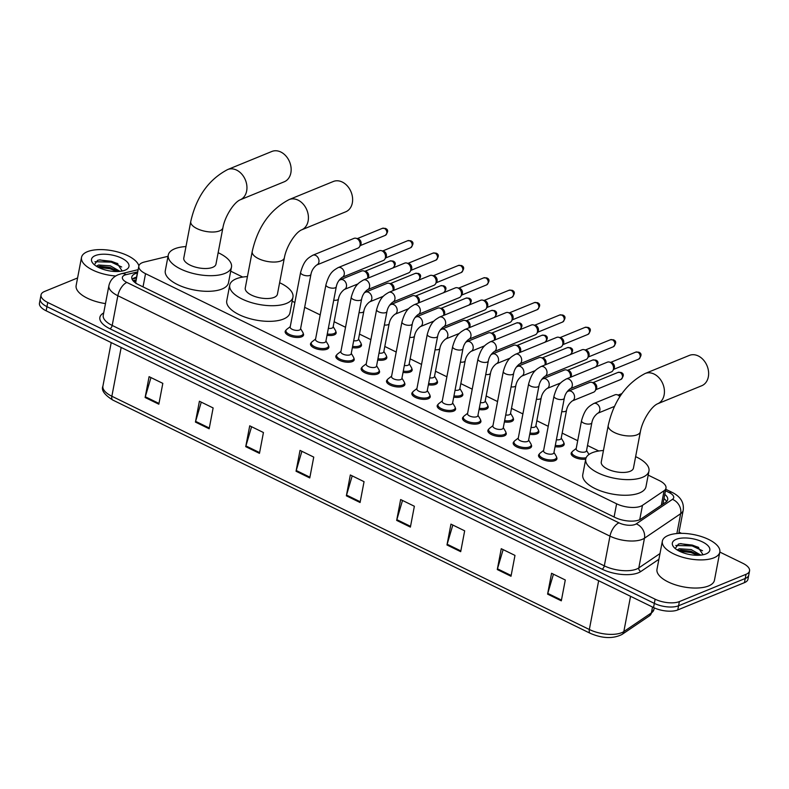 <?xml version="1.0" encoding="UTF-8"?>
<svg xmlns="http://www.w3.org/2000/svg" width="789" height="789" viewBox="0 0 789 789"><rect width="100%" height="100%" fill="white"/><g stroke="black" fill="none" stroke-linecap="round" stroke-linejoin="round"><path stroke-width="1.18" d="M335.798 331.518A9.36 3.945 -169.2 0 1 336.144 333.027A9.36 3.945 -169.2 0 1 334.27 334.852A9.36 3.945 -169.2 0 1 327.021 335.286M361.135 343.896A9.36 3.945 -169.2 0 1 361.48 345.404A9.36 3.945 -169.2 0 1 359.606 347.229A9.36 3.945 -169.2 0 1 352.358 347.663M386.472 356.273A9.36 3.945 -169.2 0 1 386.817 357.782A9.36 3.945 -169.2 0 1 384.943 359.606A9.36 3.945 -169.2 0 1 377.694 360.04M411.809 368.65A9.36 3.945 -169.2 0 1 412.154 370.159A9.36 3.945 -169.2 0 1 410.28 371.984A9.36 3.945 -169.2 0 1 403.041 372.418M437.145 381.028A9.36 3.945 -169.2 0 1 437.5 382.537A9.36 3.945 -169.2 0 1 435.617 384.361A9.36 3.945 -169.2 0 1 428.378 384.795M462.482 393.405A9.36 3.945 -169.2 0 1 462.837 394.914A9.36 3.945 -169.2 0 1 460.954 396.739A9.36 3.945 -169.2 0 1 453.714 397.173M487.819 405.783A9.36 3.945 -169.2 0 1 488.174 407.292A9.36 3.945 -169.2 0 1 486.3 409.116A9.36 3.945 -169.2 0 1 479.051 409.55M513.156 418.17A9.36 3.945 -169.2 0 1 513.511 419.679A9.36 3.945 -169.2 0 1 511.637 421.494A9.36 3.945 -169.2 0 1 504.388 421.928M538.502 430.547A9.36 3.945 -169.2 0 1 538.848 432.056A9.36 3.945 -169.2 0 1 536.974 433.871A9.36 3.945 -169.2 0 1 529.725 434.305M563.839 442.925A9.36 3.945 -169.2 0 1 564.184 444.434A9.36 3.945 -169.2 0 1 562.31 446.249A9.36 3.945 -169.2 0 1 555.061 446.682M328.54 345.868A9.36 3.945 -169.2 0 1 328.885 347.377A9.36 3.945 -169.2 0 1 327.011 349.192A9.36 3.945 -169.2 0 1 316.379 348.837A9.36 3.945 -169.2 0 1 310.501 343.866A9.36 3.945 -169.2 0 1 311.379 342.594M353.876 358.245A9.36 3.945 -169.2 0 1 354.222 359.754A9.36 3.945 -169.2 0 1 352.348 361.569A9.36 3.945 -169.2 0 1 341.716 361.214A9.36 3.945 -169.2 0 1 335.838 356.243A9.36 3.945 -169.2 0 1 336.716 354.971M379.213 370.623A9.36 3.945 -169.2 0 1 379.558 372.132A9.36 3.945 -169.2 0 1 377.684 373.947A9.36 3.945 -169.2 0 1 367.053 373.591A9.36 3.945 -169.2 0 1 361.175 368.621A9.36 3.945 -169.2 0 1 362.052 367.349M404.55 383A9.36 3.945 -169.2 0 1 404.895 384.509A9.36 3.945 -169.2 0 1 403.021 386.324A9.36 3.945 -169.2 0 1 392.399 385.969A9.36 3.945 -169.2 0 1 386.511 380.998A9.36 3.945 -169.2 0 1 387.389 379.726M303.203 333.481A9.36 3.945 -169.2 0 1 303.548 334.99A9.36 3.945 -169.2 0 1 301.674 336.814A9.36 3.945 -169.2 0 1 291.042 336.459A9.36 3.945 -169.2 0 1 285.164 331.488A9.36 3.945 -169.2 0 1 286.042 330.216M429.887 395.378A9.36 3.945 -169.2 0 1 430.242 396.887A9.36 3.945 -169.2 0 1 428.358 398.701A9.36 3.945 -169.2 0 1 417.736 398.346A9.36 3.945 -169.2 0 1 411.848 393.376A9.36 3.945 -169.2 0 1 412.726 392.103M455.223 407.755A9.36 3.945 -169.2 0 1 455.578 409.264A9.36 3.945 -169.2 0 1 453.695 411.089A9.36 3.945 -169.2 0 1 443.073 410.724A9.36 3.945 -169.2 0 1 437.185 405.753A9.36 3.945 -169.2 0 1 438.073 404.481M480.56 420.133A9.36 3.945 -169.2 0 1 480.915 421.642A9.36 3.945 -169.2 0 1 479.041 423.466A9.36 3.945 -169.2 0 1 468.41 423.101A9.36 3.945 -169.2 0 1 462.522 418.131A9.36 3.945 -169.2 0 1 463.409 416.858M505.897 432.51A9.36 3.945 -169.2 0 1 506.252 434.019A9.36 3.945 -169.2 0 1 504.378 435.844A9.36 3.945 -169.2 0 1 493.746 435.479A9.36 3.945 -169.2 0 1 487.868 430.508A9.36 3.945 -169.2 0 1 488.746 429.236M531.244 444.888A9.36 3.945 -169.2 0 1 531.589 446.396A9.36 3.945 -169.2 0 1 529.715 448.221A9.36 3.945 -169.2 0 1 519.083 447.856A9.36 3.945 -169.2 0 1 513.205 442.885A9.36 3.945 -169.2 0 1 514.083 441.613M556.58 457.265A9.36 3.945 -169.2 0 1 556.926 458.774A9.36 3.945 -169.2 0 1 555.052 460.598A9.36 3.945 -169.2 0 1 544.42 460.234A9.36 3.945 -169.2 0 1 538.542 455.263A9.36 3.945 -169.2 0 1 539.42 453.991M168.037 256.307L144.387 262.017A17.545 7.387 10.8 0 0 142.345 262.668A17.545 7.387 10.8 0 0 138.834 266.08A17.545 7.387 10.8 0 0 145.541 273.675L616.613 503.806A17.545 7.387 10.8 0 0 642.473 505.345L664.091 490.709A17.545 7.387 10.8 0 0 665.985 488.144A17.545 7.387 10.8 0 0 659.279 480.55L648.183 475.126M135.777 282.294L136.024 283.567M598.772 450.992L587.509 445.489M577.706 440.706L562.172 433.112M548.237 426.307L536.836 420.734M522.9 413.929L511.499 408.357M497.553 401.552L486.162 395.979M472.216 389.164L460.825 383.602M446.88 376.787L435.489 371.224M421.543 364.41L410.152 358.847M396.206 352.032L384.815 346.47M370.869 339.655L359.468 334.092M345.533 327.277L334.132 321.715M320.196 314.9L304.662 307.315M294.859 302.522L292.177 301.211M242.765 277.077L230.704 271.179M585.724 459.139A9.36 3.945 -169.2 0 1 575.802 457.837A9.36 3.945 -169.2 0 1 571.137 453.3A9.36 3.945 -169.2 0 1 572.015 452.028M137.523 272.964L137.345 273.004A17.545 7.387 10.8 0 0 135.304 273.655A17.545 7.387 10.8 0 0 131.793 277.067A17.545 7.387 10.8 0 0 138.499 284.661L615.065 517.476A17.545 7.387 10.8 0 0 640.934 519.024L665.788 502.189A17.545 7.387 10.8 0 0 667.691 499.624A17.545 7.387 10.8 0 0 664.802 494.387M132.118 279.286A17.545 7.387 -169.2 0 1 134.515 277.817A17.545 7.387 -169.2 0 1 136.546 277.176L136.724 277.126M719.824 552.063L742.834 563.297A17.545 7.387 -169.2 0 1 749.55 570.901A17.545 7.387 -169.2 0 1 746.029 574.313L679.368 601.593A17.545 7.387 -169.2 0 1 655.126 599.196L47.754 302.483A17.545 7.387 -169.2 0 1 41.038 294.889A17.545 7.387 -169.2 0 1 44.559 291.466L77.588 277.955M679.033 532.131L681.518 533.344M749.55 570.901L747.962 579.234A17.545 7.387 -169.2 0 1 744.441 582.647L677.781 609.927A17.545 7.387 -169.2 0 1 653.539 607.54L46.166 310.817L46.955 306.645A17.545 7.387 -169.2 0 1 40.249 299.051A17.545 7.387 -169.2 0 0 46.955 306.645L654.328 603.368L46.955 306.645L47.754 302.483M677.781 609.927L678.579 605.765A17.545 7.387 -169.2 0 1 654.328 603.368A17.545 7.387 -169.2 0 0 678.579 605.765L745.24 578.485L678.579 605.765L679.368 601.593M748.751 575.063A17.545 7.387 -169.2 0 1 745.24 578.485A17.545 7.387 -169.2 0 0 748.751 575.063M664.003 498.549A17.545 7.387 -169.2 0 1 666.567 501.567M561.314 600.833L565.289 579.984L551.57 573.278L547.596 594.127L561.314 600.833M553.444 574.195L547.773 593.387A4.675 2.308 116 0 0 547.596 594.127M511.006 576.256L514.98 555.407L501.262 548.7L497.287 569.55L511.006 576.256M503.135 549.617L497.464 568.81A4.675 2.308 116 0 0 497.287 569.55M460.697 551.679L464.672 530.829L450.953 524.123L446.978 544.972L460.697 551.679M452.827 525.04L447.156 544.232A4.675 2.308 116 0 0 446.978 544.972M410.388 527.101L414.363 506.252L400.644 499.545L396.67 520.395L410.388 527.101M402.508 500.463L396.847 519.655A4.675 2.308 116 0 0 396.67 520.395M158.836 404.205L162.82 383.365L149.091 376.659L145.117 397.508L158.836 404.205M150.965 377.576L145.304 396.768A4.675 2.308 116 0 0 145.117 397.508M209.154 428.782L213.129 407.943L199.41 401.236L195.425 422.085L209.154 428.782M201.274 402.153L195.613 421.346A4.675 2.308 116 0 0 195.425 422.085M259.463 453.359L263.437 432.52L249.718 425.813L245.734 446.663L259.463 453.359M251.583 426.731L245.921 445.923A4.675 2.308 116 0 0 245.734 446.663M309.771 477.937L313.746 457.097L300.027 450.391L296.053 471.24L309.771 477.937M301.891 451.308L296.23 470.5A4.675 2.308 116 0 0 296.053 471.24M360.08 502.514L364.054 481.675L350.336 474.968L346.361 495.817L360.08 502.514M352.2 475.885L346.539 495.078A4.675 2.308 116 0 0 346.361 495.817M46.166 310.817A17.545 7.387 -169.2 0 1 39.45 303.223L41.038 294.889M115.746 275.992A29.242 12.318 -169.2 0 1 81.514 257.392A29.242 12.318 -169.2 0 1 87.372 251.701A29.242 12.318 -169.2 0 1 117.916 252.026A29.242 12.318 -169.2 0 1 138.874 265.903M105.479 303.597A29.242 12.318 -169.2 0 1 76.138 285.529L81.514 257.392M118.123 271.495L110.036 267.481L99.887 266.337L97.55 266.899M119.997 271.357L110.352 265.834L98.536 265.015L96.376 266.209M122.196 271.022L117.127 263.319L99.917 259.867L97.609 260.331L94.355 264.739M95.331 255.587A19.064 8.028 -169.2 0 1 120.983 257.855A19.064 8.028 -169.2 0 1 126.132 269.69A19.064 8.028 -169.2 0 1 125.145 270.154A19.064 8.028 -169.2 0 1 92.954 263.368A19.064 8.028 -169.2 0 1 95.331 255.587M116.308 270.213L110.164 267.925L98.803 266.514M117.867 263.733L111.427 261.307L99.306 259.946M117.107 271.524L110.006 268.753L98.418 267.353M121.674 266.998L111.269 262.135L94.936 261.721M284.267 181.776A16.382 12.476 -112.3 0 0 291.033 167.436A16.382 12.476 -112.3 0 0 280.845 152.03A16.382 12.476 -112.3 0 0 271.86 151.468L227.646 169.556A16.382 12.476 67.7 0 1 236.641 170.118A16.382 12.476 67.7 0 1 246.829 185.533A16.382 12.476 67.7 0 1 240.053 199.873L284.267 181.776M222.922 227.666A16.382 6.894 10.8 0 1 219.648 230.852A16.382 6.894 10.8 0 1 197.013 228.623A16.382 6.894 10.8 0 1 190.751 221.531L183.788 258.013A16.382 6.894 10.8 0 0 194.084 266.712A16.382 6.894 10.8 0 0 212.685 267.333A16.382 6.894 10.8 0 0 215.969 264.147L222.922 227.666C224.766 216.837 233.643 202.655 240.053 199.873M218.149 252.697A32.171 13.541 -169.2 0 1 231.483 267.106A32.171 13.541 -169.2 0 1 225.033 273.369A32.171 13.541 -169.2 0 1 188.492 272.136A32.171 13.541 -169.2 0 1 168.274 255.054A32.171 13.541 -169.2 0 1 174.724 248.791A32.171 13.541 -169.2 0 1 185.977 246.562M231.483 267.106L228.494 282.748A32.171 13.541 -169.2 0 1 222.054 289.001A32.171 13.541 -169.2 0 1 185.514 287.768A32.171 13.541 -169.2 0 1 165.295 270.686L168.274 255.054M345.73 211.807A16.382 12.476 -112.3 0 0 352.505 197.467A16.382 12.476 -112.3 0 0 342.308 182.062A16.382 12.476 -112.3 0 0 333.323 181.49L289.119 199.587A16.382 12.476 67.7 0 1 298.104 200.15A16.382 12.476 67.7 0 1 308.302 215.555A16.382 12.476 67.7 0 1 301.526 229.905L345.73 211.807M284.395 257.697A16.382 6.894 10.8 0 1 281.111 260.883A16.382 6.894 10.8 0 1 258.486 258.644A16.382 6.894 10.8 0 1 252.214 251.563L245.261 288.044A16.382 6.894 10.8 0 0 255.557 296.733A16.382 6.894 10.8 0 0 274.158 297.364A16.382 6.894 10.8 0 0 277.432 294.179L284.395 257.697C286.239 246.858 295.116 232.686 301.526 229.905M279.622 282.728A32.171 13.541 -169.2 0 1 292.946 297.137A32.171 13.541 -169.2 0 1 286.506 303.4A32.171 13.541 -169.2 0 1 249.965 302.167A32.171 13.541 -169.2 0 1 229.747 285.085A32.171 13.541 -169.2 0 1 236.197 278.823A32.171 13.541 -169.2 0 1 247.44 276.584M292.946 297.137L289.967 312.769A32.171 13.541 -169.2 0 1 283.517 319.032A32.171 13.541 -169.2 0 1 246.977 317.799A32.171 13.541 -169.2 0 1 226.759 300.717L229.747 285.085M701.737 385.732A16.382 12.476 -112.3 0 0 708.512 371.382A16.382 12.476 -112.3 0 0 698.324 355.977A16.382 12.476 -112.3 0 0 689.33 355.415L645.126 373.503A16.382 12.476 67.7 0 1 654.111 374.065A16.382 12.476 67.7 0 1 664.308 389.48A16.382 12.476 67.7 0 1 657.533 403.82L701.737 385.732M640.402 431.613A16.382 6.894 10.8 0 1 637.117 434.798A16.382 6.894 10.8 0 1 614.493 432.569A16.382 6.894 10.8 0 1 608.23 425.478L601.267 461.959A16.382 6.894 10.8 0 0 611.564 470.658A16.382 6.894 10.8 0 0 630.164 471.28A16.382 6.894 10.8 0 0 633.449 468.094L640.402 431.613C642.246 420.784 651.122 406.601 657.533 403.82M635.628 456.644A32.171 13.541 -169.2 0 1 648.962 471.053A32.171 13.541 -169.2 0 1 642.512 477.315A32.171 13.541 -169.2 0 1 605.972 476.083A32.171 13.541 -169.2 0 1 585.754 459.001A32.171 13.541 -169.2 0 1 592.204 452.738A32.171 13.541 -169.2 0 1 603.457 450.509M648.962 471.053L645.974 486.695A32.171 13.541 -169.2 0 1 639.524 492.947A32.171 13.541 -169.2 0 1 602.993 491.715A32.171 13.541 -169.2 0 1 582.775 474.633L585.754 459.001M310.935 274.394L300.52 329.013A5.267 2.219 -169.2 0 1 299.465 330.039A5.267 2.219 -169.2 0 1 293.488 329.841A5.267 2.219 -169.2 0 1 290.174 327.041L300.599 272.422A5.267 2.219 -169.2 0 0 302.877 274.828A5.267 2.219 -169.2 0 0 309.88 275.42A5.267 2.219 -169.2 0 0 310.935 274.394C311.635 270.597 313.578 267.461 316.764 264.986L357.959 248.131A5.267 4.014 67.7 0 0 359.518 246.76A5.267 4.014 67.7 0 0 360.08 245.271A5.267 4.014 67.7 0 0 356.855 238.564A5.267 4.014 67.7 0 0 356.036 238.268A5.267 4.014 67.7 0 0 353.965 238.386L312.779 255.242A5.267 4.014 67.7 0 1 315.669 255.429A5.267 4.014 67.7 0 1 315.925 255.557A5.267 4.014 67.7 0 1 318.963 260.538A5.267 4.014 67.7 0 1 316.764 264.986M300.599 328.628L302.877 332.475A8.778 3.698 -169.2 0 1 303.173 333.846A8.778 3.698 -169.2 0 1 301.418 335.552A8.778 3.698 -169.2 0 1 291.447 335.217A8.778 3.698 -169.2 0 1 285.934 330.552A8.778 3.698 -169.2 0 1 286.713 329.398L290.253 326.656M356.036 238.268L358.127 238.791A3.807 2.9 67.7 0 1 358.709 239.008A3.807 2.9 67.7 0 1 361.037 243.85A3.807 2.9 67.7 0 1 360.632 244.925L359.518 246.76M336.282 286.772L325.857 341.39A5.267 2.219 -169.2 0 1 324.802 342.416A5.267 2.219 -169.2 0 1 318.825 342.219A5.267 2.219 -169.2 0 1 315.511 339.418L325.936 284.799A5.267 2.219 -169.2 0 0 328.214 287.206A5.267 2.219 -169.2 0 0 335.226 287.798A5.267 2.219 -169.2 0 0 336.282 286.772C336.972 282.975 338.915 279.839 342.101 277.363L383.296 260.508A5.267 4.014 67.7 0 0 384.854 259.137A5.267 4.014 67.7 0 0 385.417 257.648A5.267 4.014 67.7 0 0 382.192 250.941A5.267 4.014 67.7 0 0 381.383 250.646A5.267 4.014 67.7 0 0 379.302 250.764L338.116 267.619A5.267 4.014 67.7 0 1 341.006 267.806A5.267 4.014 67.7 0 1 341.262 267.935A5.267 4.014 67.7 0 1 344.3 272.915A5.267 4.014 67.7 0 1 342.101 277.363M325.936 341.006L328.214 344.852A8.778 3.698 -169.2 0 1 328.51 346.223A8.778 3.698 -169.2 0 1 326.754 347.929A8.778 3.698 -169.2 0 1 316.784 347.594A8.778 3.698 -169.2 0 1 311.27 342.929A8.778 3.698 -169.2 0 1 312.049 341.775L315.59 339.033M381.383 250.646L383.464 251.168A3.807 2.9 67.7 0 1 384.056 251.385A3.807 2.9 67.7 0 1 386.373 256.228A3.807 2.9 67.7 0 1 385.969 257.303L384.854 259.137M361.618 299.149L351.194 353.768A5.267 2.219 -169.2 0 1 350.138 354.794A5.267 2.219 -169.2 0 1 344.162 354.596A5.267 2.219 -169.2 0 1 340.858 351.795L351.273 297.177A5.267 2.219 -169.2 0 0 353.551 299.583A5.267 2.219 -169.2 0 0 360.563 300.175A5.267 2.219 -169.2 0 0 361.618 299.149C362.319 295.352 364.262 292.216 367.447 289.741L408.633 272.886A5.267 4.014 67.7 0 0 410.191 271.515A5.267 4.014 67.7 0 0 410.753 270.025A5.267 4.014 67.7 0 0 407.528 263.329A5.267 4.014 67.7 0 0 406.72 263.023A5.267 4.014 67.7 0 0 404.649 263.141L363.453 279.996A5.267 4.014 67.7 0 1 366.343 280.184A5.267 4.014 67.7 0 1 366.599 280.312A5.267 4.014 67.7 0 1 369.637 285.293A5.267 4.014 67.7 0 1 367.447 289.741M351.273 353.383L353.551 357.23A8.778 3.698 -169.2 0 1 353.847 358.601A8.778 3.698 -169.2 0 1 352.091 360.307A8.778 3.698 -169.2 0 1 342.12 359.971A8.778 3.698 -169.2 0 1 336.607 355.306A8.778 3.698 -169.2 0 1 337.386 354.153L340.927 351.411M406.72 263.023L408.801 263.546A3.807 2.9 67.7 0 1 409.392 263.763A3.807 2.9 67.7 0 1 411.72 268.605A3.807 2.9 67.7 0 1 411.316 269.68L410.191 271.515M386.955 311.527L376.531 366.145A5.267 2.219 -169.2 0 1 375.475 367.171A5.267 2.219 -169.2 0 1 369.499 366.974A5.267 2.219 -169.2 0 1 366.195 364.173L376.609 309.554A5.267 2.219 -169.2 0 0 378.888 311.961A5.267 2.219 -169.2 0 0 385.9 312.552A5.267 2.219 -169.2 0 0 386.955 311.527C387.655 307.73 389.598 304.593 392.784 302.118L433.97 285.263A5.267 4.014 67.7 0 0 435.528 283.902A5.267 4.014 67.7 0 0 436.09 282.403A5.267 4.014 67.7 0 0 432.875 275.706A5.267 4.014 67.7 0 0 432.056 275.4A5.267 4.014 67.7 0 0 429.985 275.519L388.79 292.374A5.267 4.014 67.7 0 1 391.679 292.561A5.267 4.014 67.7 0 1 391.936 292.699A5.267 4.014 67.7 0 1 394.973 297.67A5.267 4.014 67.7 0 1 392.784 302.118M376.609 365.761L378.888 369.607A8.778 3.698 -169.2 0 1 379.184 370.978A8.778 3.698 -169.2 0 1 377.428 372.684A8.778 3.698 -169.2 0 1 367.467 372.349A8.778 3.698 -169.2 0 1 361.944 367.684A8.778 3.698 -169.2 0 1 362.733 366.53L366.264 363.788M432.056 275.4L434.137 275.923A3.807 2.9 67.7 0 1 434.729 276.14A3.807 2.9 67.7 0 1 437.057 280.983A3.807 2.9 67.7 0 1 436.652 282.058L435.528 283.902M412.292 323.914L401.867 378.523A5.267 2.219 -169.2 0 1 400.812 379.548A5.267 2.219 -169.2 0 1 394.835 379.351A5.267 2.219 -169.2 0 1 391.531 376.55L401.946 321.932A5.267 2.219 -169.2 0 0 404.224 324.338A5.267 2.219 -169.2 0 0 411.237 324.93A5.267 2.219 -169.2 0 0 412.292 323.914C412.992 320.107 414.935 316.971 418.121 314.495L459.306 297.64A5.267 4.014 67.7 0 0 460.865 296.279A5.267 4.014 67.7 0 0 461.427 294.78A5.267 4.014 67.7 0 0 458.212 288.084A5.267 4.014 67.7 0 0 457.393 287.778A5.267 4.014 67.7 0 0 455.322 287.896L414.126 304.751A5.267 4.014 67.7 0 1 417.016 304.939A5.267 4.014 67.7 0 1 417.273 305.077A5.267 4.014 67.7 0 1 420.31 310.047A5.267 4.014 67.7 0 1 418.121 314.495M401.946 378.138L404.224 381.984A8.778 3.698 -169.2 0 1 404.52 383.355A8.778 3.698 -169.2 0 1 402.765 385.062A8.778 3.698 -169.2 0 1 392.804 384.726A8.778 3.698 -169.2 0 1 387.291 380.071A8.778 3.698 -169.2 0 1 388.07 378.907L391.6 376.166M457.393 287.778L459.474 288.301A3.807 2.9 67.7 0 1 460.066 288.518A3.807 2.9 67.7 0 1 462.393 293.36A3.807 2.9 67.7 0 1 461.989 294.445L460.865 296.279M437.629 336.292L427.214 390.91A5.267 2.219 -169.2 0 1 426.159 391.926A5.267 2.219 -169.2 0 1 420.172 391.729A5.267 2.219 -169.2 0 1 416.868 388.938L427.283 334.319A5.267 2.219 -169.2 0 0 429.561 336.716A5.267 2.219 -169.2 0 0 436.573 337.307A5.267 2.219 -169.2 0 0 437.629 336.292C438.329 332.485 440.272 329.348 443.457 326.883L484.643 310.018A5.267 4.014 67.7 0 0 486.211 308.657A5.267 4.014 67.7 0 0 486.764 307.158A5.267 4.014 67.7 0 0 483.549 300.461A5.267 4.014 67.7 0 0 482.73 300.155A5.267 4.014 67.7 0 0 480.659 300.274L439.473 317.129A5.267 4.014 67.7 0 1 442.353 317.316A5.267 4.014 67.7 0 1 442.609 317.454A5.267 4.014 67.7 0 1 445.647 322.425A5.267 4.014 67.7 0 1 443.457 326.883M427.283 390.516L429.561 394.362A8.778 3.698 -169.2 0 1 429.857 395.733A8.778 3.698 -169.2 0 1 428.102 397.439A8.778 3.698 -169.2 0 1 418.14 397.104A8.778 3.698 -169.2 0 1 412.627 392.449A8.778 3.698 -169.2 0 1 413.406 391.285L416.937 388.543M482.73 300.155L484.811 300.678A3.807 2.9 67.7 0 1 485.403 300.905A3.807 2.9 67.7 0 1 487.73 305.738A3.807 2.9 67.7 0 1 487.326 306.822L486.211 308.657M462.965 348.669L452.551 403.287A5.267 2.219 -169.2 0 1 451.495 404.303A5.267 2.219 -169.2 0 1 445.509 404.106A5.267 2.219 -169.2 0 1 442.205 401.315L452.62 346.696A5.267 2.219 -169.2 0 0 454.898 349.093A5.267 2.219 -169.2 0 0 461.91 349.695A5.267 2.219 -169.2 0 0 462.965 348.669C463.666 344.862 465.609 341.726 468.794 339.26L509.98 322.395A5.267 4.014 67.7 0 0 511.548 321.034A5.267 4.014 67.7 0 0 512.1 319.535A5.267 4.014 67.7 0 0 508.885 312.838A5.267 4.014 67.7 0 0 508.067 312.533A5.267 4.014 67.7 0 0 505.996 312.651L464.81 329.516A5.267 4.014 67.7 0 1 467.699 329.694A5.267 4.014 67.7 0 1 467.956 329.832A5.267 4.014 67.7 0 1 470.984 334.802A5.267 4.014 67.7 0 1 468.794 339.26M452.62 402.893L454.898 406.749A8.778 3.698 -169.2 0 1 455.204 408.11A8.778 3.698 -169.2 0 1 453.438 409.816A8.778 3.698 -169.2 0 1 443.477 409.481A8.778 3.698 -169.2 0 1 437.964 404.826A8.778 3.698 -169.2 0 1 438.743 403.662L442.284 400.92M508.067 312.533L510.148 313.065A3.807 2.9 67.7 0 1 510.739 313.282A3.807 2.9 67.7 0 1 513.067 318.115A3.807 2.9 67.7 0 1 512.663 319.2L511.548 321.034M488.302 361.046L477.887 415.665A5.267 2.219 -169.2 0 1 476.832 416.691A5.267 2.219 -169.2 0 1 470.855 416.484A5.267 2.219 -169.2 0 1 467.542 413.692L477.956 359.074A5.267 2.219 -169.2 0 0 480.235 361.47A5.267 2.219 -169.2 0 0 487.247 362.072A5.267 2.219 -169.2 0 0 488.302 361.046C489.002 357.239 490.945 354.103 494.131 351.638L535.317 334.773A5.267 4.014 67.7 0 0 536.885 333.412A5.267 4.014 67.7 0 0 537.447 331.913A5.267 4.014 67.7 0 0 534.222 325.216A5.267 4.014 67.7 0 0 533.403 324.91A5.267 4.014 67.7 0 0 531.332 325.029L490.147 341.893A5.267 4.014 67.7 0 1 493.036 342.071A5.267 4.014 67.7 0 1 493.293 342.209A5.267 4.014 67.7 0 1 496.33 347.18A5.267 4.014 67.7 0 1 494.131 351.638M477.956 415.27L480.235 419.127A8.778 3.698 -169.2 0 1 480.54 420.488A8.778 3.698 -169.2 0 1 478.775 422.194A8.778 3.698 -169.2 0 1 468.814 421.859A8.778 3.698 -169.2 0 1 463.301 417.203A8.778 3.698 -169.2 0 1 464.08 416.04L467.621 413.298M533.403 324.91L535.484 325.443A3.807 2.9 67.7 0 1 536.076 325.66A3.807 2.9 67.7 0 1 538.404 330.492A3.807 2.9 67.7 0 1 537.999 331.577L536.885 333.412M513.639 373.424L503.224 428.042A5.267 2.219 -169.2 0 1 502.169 429.068A5.267 2.219 -169.2 0 1 496.192 428.861A5.267 2.219 -169.2 0 1 492.878 426.07L503.303 371.451A5.267 2.219 -169.2 0 0 505.581 373.848A5.267 2.219 -169.2 0 0 512.584 374.45A5.267 2.219 -169.2 0 0 513.639 373.424C514.339 369.617 516.282 366.481 519.468 364.015L560.654 347.16A5.267 4.014 67.7 0 0 562.222 345.789A5.267 4.014 67.7 0 0 562.784 344.29A5.267 4.014 67.7 0 0 559.559 337.593A5.267 4.014 67.7 0 0 558.74 337.288A5.267 4.014 67.7 0 0 556.669 337.416L515.483 354.271A5.267 4.014 67.7 0 1 518.373 354.448A5.267 4.014 67.7 0 1 518.629 354.586A5.267 4.014 67.7 0 1 521.667 359.567A5.267 4.014 67.7 0 1 519.468 364.015M503.293 427.648L505.571 431.504A8.778 3.698 -169.2 0 1 505.877 432.865A8.778 3.698 -169.2 0 1 504.112 434.571A8.778 3.698 -169.2 0 1 494.151 434.236A8.778 3.698 -169.2 0 1 488.638 429.581A8.778 3.698 -169.2 0 1 489.417 428.417L492.957 425.675M558.74 337.288L560.821 337.82A3.807 2.9 67.7 0 1 561.413 338.037A3.807 2.9 67.7 0 1 563.74 342.87A3.807 2.9 67.7 0 1 563.336 343.955L562.222 345.789M538.976 385.801L528.561 440.42A5.267 2.219 -169.2 0 1 527.506 441.445A5.267 2.219 -169.2 0 1 521.529 441.238A5.267 2.219 -169.2 0 1 518.215 438.447L528.64 383.829A5.267 2.219 -169.2 0 0 530.918 386.225A5.267 2.219 -169.2 0 0 537.92 386.827A5.267 2.219 -169.2 0 0 538.976 385.801C539.676 381.994 541.619 378.858 544.804 376.392L586 359.537A5.267 4.014 67.7 0 0 587.558 358.167A5.267 4.014 67.7 0 0 588.121 356.677A5.267 4.014 67.7 0 0 584.896 349.971A5.267 4.014 67.7 0 0 584.077 349.665A5.267 4.014 67.7 0 0 582.006 349.793L540.82 366.648A5.267 4.014 67.7 0 1 543.71 366.826A5.267 4.014 67.7 0 1 543.966 366.964A5.267 4.014 67.7 0 1 547.004 371.944A5.267 4.014 67.7 0 1 544.804 376.392M528.63 440.025L530.918 443.882A8.778 3.698 -169.2 0 1 531.214 445.243A8.778 3.698 -169.2 0 1 529.458 446.949A8.778 3.698 -169.2 0 1 519.487 446.613A8.778 3.698 -169.2 0 1 513.974 441.958A8.778 3.698 -169.2 0 1 514.753 440.795L518.294 438.053M584.077 349.665L586.168 350.198A3.807 2.9 67.7 0 1 586.75 350.415A3.807 2.9 67.7 0 1 589.077 355.257A3.807 2.9 67.7 0 1 588.673 356.332L587.558 358.167M564.313 398.179L553.898 452.797A5.267 2.219 -169.2 0 1 552.842 453.823A5.267 2.219 -169.2 0 1 546.866 453.616A5.267 2.219 -169.2 0 1 543.552 450.825L553.977 396.206A5.267 2.219 -169.2 0 0 556.255 398.603A5.267 2.219 -169.2 0 0 563.257 399.204A5.267 2.219 -169.2 0 0 564.313 398.179C565.013 394.372 566.956 391.236 570.141 388.77L611.337 371.915A5.267 4.014 67.7 0 0 612.895 370.544A5.267 4.014 67.7 0 0 613.457 369.055A5.267 4.014 67.7 0 0 610.232 362.348A5.267 4.014 67.7 0 0 609.414 362.052A5.267 4.014 67.7 0 0 607.343 362.171L566.157 379.026A5.267 4.014 67.7 0 1 569.047 379.203A5.267 4.014 67.7 0 1 569.303 379.341A5.267 4.014 67.7 0 1 572.341 384.322A5.267 4.014 67.7 0 1 570.141 388.77M553.977 452.403L556.255 456.259A8.778 3.698 -169.2 0 1 556.551 457.62A8.778 3.698 -169.2 0 1 554.795 459.326A8.778 3.698 -169.2 0 1 544.824 458.991A8.778 3.698 -169.2 0 1 539.311 454.336A8.778 3.698 -169.2 0 1 540.09 453.172L543.631 450.43M609.414 362.052L611.505 362.575A3.807 2.9 67.7 0 1 612.086 362.792A3.807 2.9 67.7 0 1 614.414 367.635A3.807 2.9 67.7 0 1 614.01 368.71L612.895 370.544M339.033 280.371L340.325 279.75A5.267 4.014 67.7 0 1 343.471 280.065A5.267 4.014 67.7 0 1 346.44 286.634A5.267 4.014 67.7 0 1 344.31 289.494C341.124 291.969 339.181 295.106 338.481 298.903L333.116 327.05A5.267 2.219 -169.2 0 1 332.061 328.076A5.267 2.219 -169.2 0 1 328.342 328.362M340.325 279.75L361.589 271.051A5.267 4.014 67.7 0 1 363.66 270.933A5.267 4.014 67.7 0 1 367.694 277.935A5.267 4.014 67.7 0 1 367.615 278.3M333.195 326.656L335.473 330.512A8.778 3.698 -169.2 0 1 335.769 331.873A8.778 3.698 -169.2 0 1 334.013 333.579A8.778 3.698 -169.2 0 1 327.267 333.994M363.66 270.933L365.741 271.455A3.807 2.9 67.7 0 1 366.333 271.672A3.807 2.9 67.7 0 1 368.66 276.515A3.807 2.9 67.7 0 1 368.256 277.59L367.891 278.182M364.37 292.749L365.662 292.127A5.267 4.014 67.7 0 1 368.808 292.443A5.267 4.014 67.7 0 1 371.777 299.011A5.267 4.014 67.7 0 1 369.647 301.871C366.461 304.347 364.528 307.483 363.828 311.28L358.453 339.428A5.267 2.219 -169.2 0 1 357.397 340.453A5.267 2.219 -169.2 0 1 353.679 340.749M365.662 292.127L386.926 283.429A5.267 4.014 67.7 0 1 388.997 283.31A5.267 4.014 67.7 0 1 393.03 290.313A5.267 4.014 67.7 0 1 392.952 290.677M358.531 339.033L360.81 342.89A8.778 3.698 -169.2 0 1 361.106 344.251A8.778 3.698 -169.2 0 1 359.35 345.957A8.778 3.698 -169.2 0 1 352.604 346.381M388.997 283.31L391.078 283.833A3.807 2.9 67.7 0 1 391.669 284.05A3.807 2.9 67.7 0 1 393.997 288.892A3.807 2.9 67.7 0 1 393.593 289.967L393.228 290.559M389.707 305.126L390.999 304.505A5.267 4.014 67.7 0 1 394.145 304.83A5.267 4.014 67.7 0 1 397.114 311.389A5.267 4.014 67.7 0 1 394.993 314.249C391.808 316.724 389.865 319.861 389.164 323.658L383.789 351.805A5.267 2.219 -169.2 0 1 382.734 352.831A5.267 2.219 -169.2 0 1 379.016 353.127M390.999 304.505L412.262 295.806A5.267 4.014 67.7 0 1 414.333 295.688A5.267 4.014 67.7 0 1 418.377 302.69A5.267 4.014 67.7 0 1 418.288 303.055M383.868 351.411L386.146 355.267A8.778 3.698 -169.2 0 1 386.442 356.628A8.778 3.698 -169.2 0 1 384.687 358.344A8.778 3.698 -169.2 0 1 377.941 358.758M414.333 295.688L416.414 296.21A3.807 2.9 67.7 0 1 417.006 296.427A3.807 2.9 67.7 0 1 419.334 301.27A3.807 2.9 67.7 0 1 418.929 302.345L418.574 302.937M415.044 317.503L416.336 316.882A5.267 4.014 67.7 0 1 419.482 317.208A5.267 4.014 67.7 0 1 422.45 323.766A5.267 4.014 67.7 0 1 420.33 326.626C417.144 329.102 415.201 332.238 414.501 336.035L409.126 364.183A5.267 2.219 -169.2 0 1 408.071 365.208A5.267 2.219 -169.2 0 1 404.353 365.504M416.336 316.882L437.599 308.183A5.267 4.014 67.7 0 1 439.67 308.065A5.267 4.014 67.7 0 1 443.714 315.067A5.267 4.014 67.7 0 1 443.625 315.432M409.205 363.788L411.483 367.644A8.778 3.698 -169.2 0 1 411.779 369.005A8.778 3.698 -169.2 0 1 410.024 370.722A8.778 3.698 -169.2 0 1 403.278 371.136M439.67 308.065L441.751 308.588A3.807 2.9 67.7 0 1 442.343 308.805A3.807 2.9 67.7 0 1 444.671 313.647A3.807 2.9 67.7 0 1 444.266 314.722L443.911 315.314M440.39 329.881L441.672 329.26A5.267 4.014 67.7 0 1 444.818 329.585A5.267 4.014 67.7 0 1 447.787 336.144A5.267 4.014 67.7 0 1 445.667 339.014C442.481 341.479 440.538 344.615 439.838 348.422L434.473 376.56A5.267 2.219 -169.2 0 1 433.417 377.586A5.267 2.219 -169.2 0 1 429.689 377.882M441.672 329.26L462.936 320.561A5.267 4.014 67.7 0 1 465.007 320.442A5.267 4.014 67.7 0 1 469.051 327.445A5.267 4.014 67.7 0 1 468.962 327.81M434.542 376.166L436.82 380.022A8.778 3.698 -169.2 0 1 437.116 381.393A8.778 3.698 -169.2 0 1 435.36 383.099A8.778 3.698 -169.2 0 1 428.624 383.513M465.007 320.442L467.098 320.965A3.807 2.9 67.7 0 1 467.68 321.182A3.807 2.9 67.7 0 1 470.007 326.025A3.807 2.9 67.7 0 1 469.603 327.11L469.248 327.691M465.727 342.258L467.019 341.647A5.267 4.014 67.7 0 1 470.155 341.962A5.267 4.014 67.7 0 1 473.124 348.521A5.267 4.014 67.7 0 1 471.003 351.391C467.818 353.857 465.875 356.993 465.175 360.8L459.809 388.938A5.267 2.219 -169.2 0 1 458.754 389.963A5.267 2.219 -169.2 0 1 455.036 390.259M467.019 341.647L488.273 332.938A5.267 4.014 67.7 0 1 490.344 332.82A5.267 4.014 67.7 0 1 494.387 339.822A5.267 4.014 67.7 0 1 494.299 340.187M459.879 388.543L462.157 392.399A8.778 3.698 -169.2 0 1 462.462 393.77A8.778 3.698 -169.2 0 1 460.697 395.476A8.778 3.698 -169.2 0 1 453.961 395.891M490.344 332.82L492.435 333.343A3.807 2.9 67.7 0 1 493.017 333.56A3.807 2.9 67.7 0 1 495.344 338.402A3.807 2.9 67.7 0 1 494.94 339.487L494.585 340.069M491.064 354.636L492.356 354.024A5.267 4.014 67.7 0 1 495.502 354.34A5.267 4.014 67.7 0 1 498.461 360.908A5.267 4.014 67.7 0 1 496.34 363.768C493.155 366.234 491.212 369.37 490.511 373.177L485.146 401.315A5.267 2.219 -169.2 0 1 484.091 402.341A5.267 2.219 -169.2 0 1 480.373 402.637M492.356 354.024L513.609 345.316A5.267 4.014 67.7 0 1 515.69 345.197A5.267 4.014 67.7 0 1 519.724 352.2A5.267 4.014 67.7 0 1 519.635 352.565M485.215 400.93L487.494 404.777A8.778 3.698 -169.2 0 1 487.799 406.148A8.778 3.698 -169.2 0 1 486.034 407.854A8.778 3.698 -169.2 0 1 479.298 408.268M515.69 345.197L517.771 345.72A3.807 2.9 67.7 0 1 518.363 345.947A3.807 2.9 67.7 0 1 520.681 350.78A3.807 2.9 67.7 0 1 520.276 351.864L519.921 352.446M516.4 367.013L517.692 366.402A5.267 4.014 67.7 0 1 520.839 366.717A5.267 4.014 67.7 0 1 523.797 373.286A5.267 4.014 67.7 0 1 521.677 376.146C518.491 378.612 516.548 381.748 515.848 385.555L510.483 413.692A5.267 2.219 -169.2 0 1 509.428 414.718A5.267 2.219 -169.2 0 1 505.71 415.014M517.692 366.402L538.946 357.693A5.267 4.014 67.7 0 1 541.027 357.575A5.267 4.014 67.7 0 1 545.061 364.577A5.267 4.014 67.7 0 1 544.982 364.942M510.552 413.308L512.84 417.154A8.778 3.698 -169.2 0 1 513.136 418.525A8.778 3.698 -169.2 0 1 511.371 420.231A8.778 3.698 -169.2 0 1 504.635 420.645M541.027 357.575L543.108 358.107A3.807 2.9 67.7 0 1 543.7 358.324A3.807 2.9 67.7 0 1 546.027 363.157A3.807 2.9 67.7 0 1 545.613 364.242L545.258 364.834M541.737 379.391L543.029 378.779A5.267 4.014 67.7 0 1 546.175 379.095A5.267 4.014 67.7 0 1 549.134 385.663A5.267 4.014 67.7 0 1 547.014 388.523C543.828 390.989 541.885 394.125 541.185 397.932L535.82 426.07A5.267 2.219 -169.2 0 1 534.764 427.096A5.267 2.219 -169.2 0 1 531.046 427.391M543.029 378.779L564.293 370.08A5.267 4.014 67.7 0 1 566.364 369.952A5.267 4.014 67.7 0 1 570.398 376.955A5.267 4.014 67.7 0 1 570.319 377.32M535.899 425.685L538.177 429.532A8.778 3.698 -169.2 0 1 538.473 430.902A8.778 3.698 -169.2 0 1 536.717 432.609A8.778 3.698 -169.2 0 1 529.971 433.023M566.364 369.952L568.445 370.485A3.807 2.9 67.7 0 1 569.037 370.702A3.807 2.9 67.7 0 1 571.364 375.534A3.807 2.9 67.7 0 1 570.96 376.619L570.595 377.211M567.074 391.778L568.366 391.157A5.267 4.014 67.7 0 1 571.512 391.472A5.267 4.014 67.7 0 1 574.471 398.041A5.267 4.014 67.7 0 1 572.35 400.901C569.165 403.366 567.222 406.503 566.522 410.31L561.157 438.447A5.267 2.219 -169.2 0 1 560.101 439.473A5.267 2.219 -169.2 0 1 556.383 439.769M568.366 391.157L589.63 382.458A5.267 4.014 67.7 0 1 591.701 382.33A5.267 4.014 67.7 0 1 595.734 389.332A5.267 4.014 67.7 0 1 595.172 390.831A5.267 4.014 67.7 0 1 593.614 392.202L572.35 400.901M561.235 438.063L563.514 441.909A8.778 3.698 -169.2 0 1 563.81 443.28A8.778 3.698 -169.2 0 1 562.054 444.986A8.778 3.698 -169.2 0 1 555.308 445.4M591.701 382.33L593.782 382.862A3.807 2.9 67.7 0 1 594.373 383.079A3.807 2.9 67.7 0 1 596.701 387.912A3.807 2.9 67.7 0 1 596.297 388.997L595.172 390.831M591.858 422.687L586.493 450.825A5.267 2.219 -169.2 0 1 585.438 451.85A5.267 2.219 -169.2 0 1 579.461 451.653A5.267 2.219 -169.2 0 1 576.148 448.852L581.523 420.715A5.267 2.219 -169.2 0 0 583.801 423.121A5.267 2.219 -169.2 0 0 590.813 423.713A5.267 2.219 -169.2 0 0 591.858 422.687C592.559 418.88 594.502 415.744 597.687 413.278L614.523 406.394M586.148 457.738A8.778 3.698 -169.2 0 1 576.601 456.742A8.778 3.698 -169.2 0 1 571.907 452.373A8.778 3.698 -169.2 0 1 572.686 451.209L576.226 448.468M597.687 413.278A5.267 4.014 67.7 0 0 599.818 410.418A5.267 4.014 67.7 0 0 596.849 403.85A5.267 4.014 67.7 0 0 593.703 403.534L614.966 394.835A5.267 4.014 67.7 0 1 617.037 394.717L619.118 395.24A3.807 2.9 67.7 0 1 619.71 395.457A3.807 2.9 67.7 0 1 620.371 395.881M617.037 394.717A5.267 4.014 67.7 0 1 619.838 396.709M586.572 450.44L588.85 454.286A8.778 3.698 -169.2 0 1 588.959 454.494M713.956 557.793A29.242 12.318 -169.2 0 1 680.739 556.679A29.242 12.318 -169.2 0 1 662.356 541.146A29.242 12.318 -169.2 0 1 668.224 535.455A29.242 12.318 -169.2 0 1 701.441 536.579A29.242 12.318 -169.2 0 1 719.815 552.103A29.242 12.318 -169.2 0 1 713.956 557.793M719.815 552.103L714.449 580.25A29.242 12.318 -169.2 0 1 708.591 585.941A29.242 12.318 -169.2 0 1 675.374 584.817A29.242 12.318 -169.2 0 1 656.99 569.293L662.356 541.146M698.965 555.249L690.888 551.245L680.729 550.091L678.392 550.653M700.849 555.111L691.203 549.588L679.378 548.769L677.228 549.963M703.048 554.775L697.969 547.073L680.759 543.621L678.461 544.085L675.197 548.503M676.173 539.341A19.064 8.028 -169.2 0 1 701.835 541.619A19.064 8.028 -169.2 0 1 706.983 553.454A19.064 8.028 -169.2 0 1 705.997 553.908A19.064 8.028 -169.2 0 1 673.796 547.122A19.064 8.028 -169.2 0 1 676.173 539.341M697.16 553.977L691.006 551.689L679.645 550.278M698.709 547.497L692.269 545.071L680.157 543.71M697.949 555.278L690.848 552.517L679.26 551.116M702.526 550.752L692.111 545.899L675.779 545.475M135.856 281.663A17.545 11.657 -103.6 0 0 133.302 281.012M663.934 503.441A17.545 14.666 -124.1 0 0 663.174 502.909M143.026 286.871L145.541 273.675M661.32 505.207L664.091 490.709M639.741 519.685L642.473 505.345M614.089 517.002L616.613 503.806M137.73 271.86L126.092 274.671A11.697 4.921 10.8 0 0 124.731 275.105A11.697 4.921 10.8 0 0 126.861 282.442L618.98 522.851A11.697 4.921 10.8 0 0 635.145 524.448A11.697 4.921 10.8 0 0 636.23 523.886L672.435 499.368A11.697 4.921 10.8 0 0 669.22 492.592L665.492 490.768M678.787 533.403L683.205 510.266A23.394 9.853 -169.2 0 1 680.67 513.688L644.465 538.206A23.394 9.853 -169.2 0 1 642.305 539.341A23.394 9.853 -169.2 0 1 609.976 536.145L117.857 295.737A23.394 9.853 -169.2 0 1 108.912 285.608L103.241 315.314A23.394 9.853 10.8 0 0 112.196 325.443L604.315 565.851A23.394 9.853 10.8 0 0 636.644 569.047A23.394 9.853 10.8 0 0 638.804 567.912L659.989 553.562M658.904 559.283L640.855 571.492A26.323 11.085 -169.2 0 1 602.056 569.175L109.937 328.766A2.929 1.44 116 0 0 112.196 325.443L117.857 295.737A11.697 5.76 -64 0 1 126.861 282.442M640.855 571.492A2.929 2.446 55.9 0 1 638.804 567.912L644.465 538.206A11.697 9.774 -124.1 0 0 636.23 523.886M109.937 328.766A26.323 11.085 -169.2 0 1 103.694 312.937M655.126 599.196L653.539 607.54M746.029 574.313L744.441 582.647M618.98 522.851A11.697 5.76 -64 0 0 609.976 536.145L604.315 565.851A2.929 1.44 116 0 1 602.056 569.175M672.435 499.368A11.697 9.774 -124.1 0 1 680.67 513.688L676.883 533.542M669.22 492.592A11.697 5.76 -64 0 1 672.376 492.504L665.768 489.279M126.092 274.671A11.697 7.772 -103.6 0 0 121.358 273.724L138.144 269.67M132.424 279.01L136.556 278.014M136.546 277.176L137.345 273.004M649.564 615.795L621.998 634.455A5.848 4.892 -124.1 0 0 623.833 631.565L651.389 612.905A23.394 9.853 10.8 0 0 653.923 609.483L649.564 615.795A5.848 4.892 -124.1 0 0 651.389 612.905L652.513 607.037M621.998 634.455C613.014 638.932 602.441 638.548 590.29 633.33A5.848 2.88 -64 0 1 589.344 629.504A23.394 9.853 10.8 0 0 623.833 631.565L630.559 596.306M121.171 347.456L111.86 396.246A5.848 2.88 116 0 0 112.797 400.062C104.385 394.776 101.081 390.121 102.915 386.117A23.394 9.853 10.8 0 0 111.86 396.246L589.344 629.504L598.654 580.724M360.228 501.765L346.539 495.078M309.909 477.187L296.23 470.5M259.601 452.61L245.921 445.923M209.292 428.023L195.613 421.346M158.983 403.445L145.304 396.768M410.536 526.342L396.847 519.655M460.845 550.919L447.156 544.232M511.154 575.497L497.464 568.81M561.462 600.074L547.773 593.387M385.259 235.378C388.366 231.956 388.435 229.648 385.486 228.445L382.379 228.337A3.807 2.9 67.7 0 1 384.47 228.475A3.807 2.9 67.7 0 1 386.837 232.045A3.807 2.9 67.7 0 1 385.259 235.378L360.208 245.626M385.486 228.445A3.807 1.874 116 0 0 384.47 228.475M410.596 247.756C413.702 244.343 413.781 242.026 410.822 240.823L407.716 240.714A3.807 2.9 67.7 0 1 409.807 240.852A3.807 2.9 67.7 0 1 412.174 244.422A3.807 2.9 67.7 0 1 410.596 247.756L385.545 258.003M410.822 240.823A3.807 1.874 116 0 0 409.807 240.852M435.932 260.133C439.039 256.721 439.118 254.403 436.159 253.2L433.053 253.091A3.807 2.9 67.7 0 1 435.143 253.23A3.807 2.9 67.7 0 1 437.51 256.8A3.807 2.9 67.7 0 1 435.932 260.133L410.882 270.38M436.159 253.2A3.807 1.874 116 0 0 435.143 253.23M461.269 272.511C464.376 269.098 464.455 266.781 461.506 265.577L458.389 265.469A3.807 2.9 67.7 0 1 460.48 265.607A3.807 2.9 67.7 0 1 462.847 269.177A3.807 2.9 67.7 0 1 461.269 272.511L436.218 282.768M461.506 265.577A3.807 1.874 116 0 0 460.48 265.607M486.606 284.888C489.713 281.476 489.791 279.158 486.843 277.955L483.726 277.856A3.807 2.9 67.7 0 1 485.817 277.984A3.807 2.9 67.7 0 1 488.184 281.565A3.807 2.9 67.7 0 1 486.606 284.888L461.555 295.145M486.843 277.955A3.807 1.874 116 0 0 485.817 277.984M511.953 297.266C515.049 293.853 515.128 291.536 512.179 290.332L509.073 290.234A3.807 2.9 67.7 0 1 511.154 290.362A3.807 2.9 67.7 0 1 513.521 293.942A3.807 2.9 67.7 0 1 511.953 297.266L486.902 307.523M512.179 290.332A3.807 1.874 116 0 0 511.154 290.362M537.289 309.643C540.386 306.231 540.465 303.913 537.516 302.71L534.409 302.611A3.807 2.9 67.7 0 1 536.49 302.739A3.807 2.9 67.7 0 1 538.857 306.319A3.807 2.9 67.7 0 1 537.289 309.643L512.239 319.9M537.516 302.71A3.807 1.874 116 0 0 536.49 302.739M562.626 322.02C565.723 318.608 565.802 316.3 562.853 315.087L559.746 314.989A3.807 2.9 67.7 0 1 561.827 315.117A3.807 2.9 67.7 0 1 564.194 318.697A3.807 2.9 67.7 0 1 562.626 322.02L537.575 332.277M562.853 315.087A3.807 1.874 116 0 0 561.827 315.117M587.963 334.398C591.069 330.986 591.139 328.678 588.19 327.465L585.083 327.366A3.807 2.9 67.7 0 1 587.164 327.494A3.807 2.9 67.7 0 1 589.531 331.074A3.807 2.9 67.7 0 1 587.963 334.398L562.912 344.655M588.19 327.465A3.807 1.874 116 0 0 587.164 327.494M613.3 346.775C616.406 343.363 616.475 341.055 613.526 339.842L610.42 339.743A3.807 2.9 67.7 0 1 612.501 339.872A3.807 2.9 67.7 0 1 614.868 343.452A3.807 2.9 67.7 0 1 613.3 346.775L588.249 357.032M613.526 339.842A3.807 1.874 116 0 0 612.501 339.872M638.636 359.163C641.743 355.74 641.812 353.433 638.863 352.219L635.756 352.121A3.807 2.9 67.7 0 1 637.847 352.249A3.807 2.9 67.7 0 1 640.214 355.829A3.807 2.9 67.7 0 1 638.636 359.163L613.586 369.41M638.863 352.219A3.807 1.874 116 0 0 637.847 352.249M392.883 268.043C395.979 264.621 396.058 262.313 393.109 261.11L389.993 261.001A3.807 2.9 67.7 0 1 392.084 261.139A3.807 2.9 67.7 0 1 394.392 264.345A3.807 2.9 67.7 0 1 393.386 267.747M393.109 261.11A3.807 1.874 116 0 0 392.084 261.139M338.481 298.903A5.267 2.219 -169.2 0 1 337.436 299.928A5.267 2.219 -169.2 0 1 333.708 300.224M418.219 280.42C421.316 276.998 421.395 274.69 418.446 273.487L415.339 273.379A3.807 2.9 67.7 0 1 417.42 273.517A3.807 2.9 67.7 0 1 419.728 276.722A3.807 2.9 67.7 0 1 418.722 280.125M418.446 273.487A3.807 1.874 116 0 0 417.42 273.517M363.828 311.28A5.267 2.219 -169.2 0 1 362.772 312.306A5.267 2.219 -169.2 0 1 359.054 312.602M443.556 292.798C446.653 289.385 446.732 287.068 443.783 285.865L440.676 285.756A3.807 2.9 67.7 0 1 442.757 285.894A3.807 2.9 67.7 0 1 445.065 289.099A3.807 2.9 67.7 0 1 444.059 292.502M443.783 285.865A3.807 1.874 116 0 0 442.757 285.894M389.164 323.658A5.267 2.219 -169.2 0 1 388.109 324.683A5.267 2.219 -169.2 0 1 384.391 324.979M468.893 305.175C471.99 301.763 472.069 299.445 469.12 298.242L466.013 298.134A3.807 2.9 67.7 0 1 468.094 298.272A3.807 2.9 67.7 0 1 470.402 301.477A3.807 2.9 67.7 0 1 469.396 304.879M469.12 298.242A3.807 1.874 116 0 0 468.094 298.272M414.501 336.035A5.267 2.219 -169.2 0 1 413.446 337.061A5.267 2.219 -169.2 0 1 409.728 337.357M494.23 317.553C497.336 314.14 497.405 311.823 494.456 310.619L491.35 310.521A3.807 2.9 67.7 0 1 493.431 310.649A3.807 2.9 67.7 0 1 495.739 313.854A3.807 2.9 67.7 0 1 494.733 317.267M494.456 310.619A3.807 1.874 116 0 0 493.431 310.649M439.838 348.422A5.267 2.219 -169.2 0 1 438.783 349.438A5.267 2.219 -169.2 0 1 435.064 349.734M519.566 329.93C522.673 326.518 522.742 324.2 519.793 322.997L516.687 322.898A3.807 2.9 67.7 0 1 518.777 323.026A3.807 2.9 67.7 0 1 521.085 326.232A3.807 2.9 67.7 0 1 520.079 329.644M519.793 322.997A3.807 1.874 116 0 0 518.777 323.026M465.175 360.8A5.267 2.219 -169.2 0 1 464.119 361.816A5.267 2.219 -169.2 0 1 460.401 362.112M544.903 342.308C548.01 338.895 548.089 336.578 545.13 335.374L542.023 335.276A3.807 2.9 67.7 0 1 544.114 335.404A3.807 2.9 67.7 0 1 546.422 338.609A3.807 2.9 67.7 0 1 545.416 342.022M545.13 335.374A3.807 1.874 116 0 0 544.114 335.404M490.511 373.177A5.267 2.219 -169.2 0 1 489.456 374.203A5.267 2.219 -169.2 0 1 485.738 374.489M570.24 354.685C573.347 351.273 573.425 348.955 570.467 347.752L567.36 347.653A3.807 2.9 67.7 0 1 569.451 347.781A3.807 2.9 67.7 0 1 571.759 350.987A3.807 2.9 67.7 0 1 570.753 354.399M570.467 347.752A3.807 1.874 116 0 0 569.451 347.781M515.848 385.555A5.267 2.219 -169.2 0 1 514.793 386.58A5.267 2.219 -169.2 0 1 511.075 386.866M595.577 367.063C598.683 363.65 598.762 361.342 595.813 360.129L592.697 360.031A3.807 2.9 67.7 0 1 594.788 360.159A3.807 2.9 67.7 0 1 597.095 363.364A3.807 2.9 67.7 0 1 596.089 366.777M595.813 360.129A3.807 1.874 116 0 0 594.788 360.159M541.185 397.932A5.267 2.219 -169.2 0 1 540.13 398.958A5.267 2.219 -169.2 0 1 536.412 399.244M620.913 379.44C624.02 376.028 624.099 373.72 621.15 372.507L618.034 372.408A3.807 2.9 67.7 0 1 620.124 372.536A3.807 2.9 67.7 0 1 622.491 376.116A3.807 2.9 67.7 0 1 620.913 379.44L595.863 389.697M621.15 372.507A3.807 1.874 116 0 0 620.124 372.536M566.522 410.31A5.267 2.219 -169.2 0 1 565.466 411.335A5.267 2.219 -169.2 0 1 561.748 411.631M136.211 279.839L132.966 280.628M135.826 281.851L138.834 266.08M662.938 504.112L665.985 488.144M121.358 273.724L118.311 274.7C113.291 276.761 110.154 280.391 108.912 285.608M683.205 510.266C684.201 502.593 680.591 496.675 672.376 492.504M590.29 633.33L112.797 400.062M653.923 609.483L654.229 607.865M102.915 386.117L111.21 342.594M190.751 221.531C196.303 196.915 208.602 179.586 227.646 169.556M252.214 251.563C257.776 226.936 270.075 209.618 289.119 199.587M608.23 425.478C613.783 400.861 626.081 383.533 645.126 373.503M312.779 255.242C307.759 258.289 304.15 260.094 300.599 272.422M285.934 330.552L285.48 332.938M303.173 333.846L302.72 336.232M382.379 228.337L357.328 238.594M338.116 267.619C333.096 270.666 329.486 272.471 325.936 284.799M311.27 342.929L310.817 345.326M328.51 346.223L328.056 348.61M407.716 240.714L382.665 250.971M363.453 279.996C358.433 283.044 354.823 284.849 351.273 297.177M336.607 355.306L336.153 357.703M353.847 358.601L353.393 360.987M433.053 253.091L408.002 263.348M388.79 292.374C383.77 295.421 380.16 297.226 376.609 309.554M361.944 367.684L361.49 370.08M379.184 370.978L378.73 373.365M458.389 265.469L433.339 275.726M414.126 304.751C409.106 307.799 405.497 309.613 401.946 321.932M387.291 380.071L386.827 382.458M404.52 383.355L404.067 385.742M483.726 277.856L458.675 288.103M439.473 317.129C434.443 320.176 430.833 321.991 427.283 334.319M412.627 392.449L412.164 394.835M429.857 395.733L429.403 398.12M509.073 290.234L484.022 300.481M464.81 329.516C459.78 332.554 456.17 334.368 452.62 346.696M437.964 404.826L437.51 407.213M455.204 408.11L454.74 410.497M534.409 302.611L509.359 312.858M490.147 341.893C485.127 344.931 481.507 346.746 477.956 359.074M463.301 417.203L462.847 419.59M480.54 420.488L480.077 422.874M559.746 314.989L534.695 325.236M515.483 354.271C510.463 357.309 506.854 359.123 503.303 371.451M488.638 429.581L488.184 431.968M505.877 432.865L505.424 435.252M585.083 327.366L560.032 337.613M540.82 366.648C535.8 369.686 532.19 371.501 528.64 383.829M513.974 441.958L513.521 444.345M531.214 445.243L530.76 447.639M610.42 339.743L585.369 349.991M566.157 379.026C561.137 382.063 557.527 383.878 553.977 396.206M539.311 454.336L538.857 456.723M556.551 457.62L556.097 460.017M635.756 352.121L610.706 362.368M344.31 289.494L358.048 283.872M335.769 331.873L335.315 334.27M389.993 261.001L364.942 271.258M369.647 301.871L383.385 296.25M361.106 344.251L360.652 346.647M415.339 273.379L390.289 283.636M394.993 314.249L408.722 308.637M386.442 356.628L385.989 359.025M440.676 285.756L415.625 296.013M420.33 326.626L434.058 321.015M411.779 369.005L411.325 371.402M466.013 298.134L440.962 308.391M445.667 339.014L459.395 333.392M437.116 381.393L436.662 383.779M491.35 310.521L466.299 320.768M471.003 351.391L484.732 345.769M462.462 393.77L461.999 396.157M516.687 322.898L491.636 333.145M496.34 363.768L510.069 358.147M487.799 406.148L487.336 408.534M542.023 335.276L516.973 345.523M521.677 376.146L535.406 370.524M513.136 418.525L512.682 420.912M567.36 347.653L542.309 357.9M547.014 388.523L560.752 382.902M538.473 430.902L538.019 433.289M592.697 360.031L567.646 370.278M563.81 443.28L563.356 445.667M618.034 372.408L592.983 382.655M593.703 403.534C588.683 406.572 585.073 408.386 581.523 420.715M571.907 452.373L571.453 454.76M621.949 393.553L618.32 395.033"/></g></svg>
